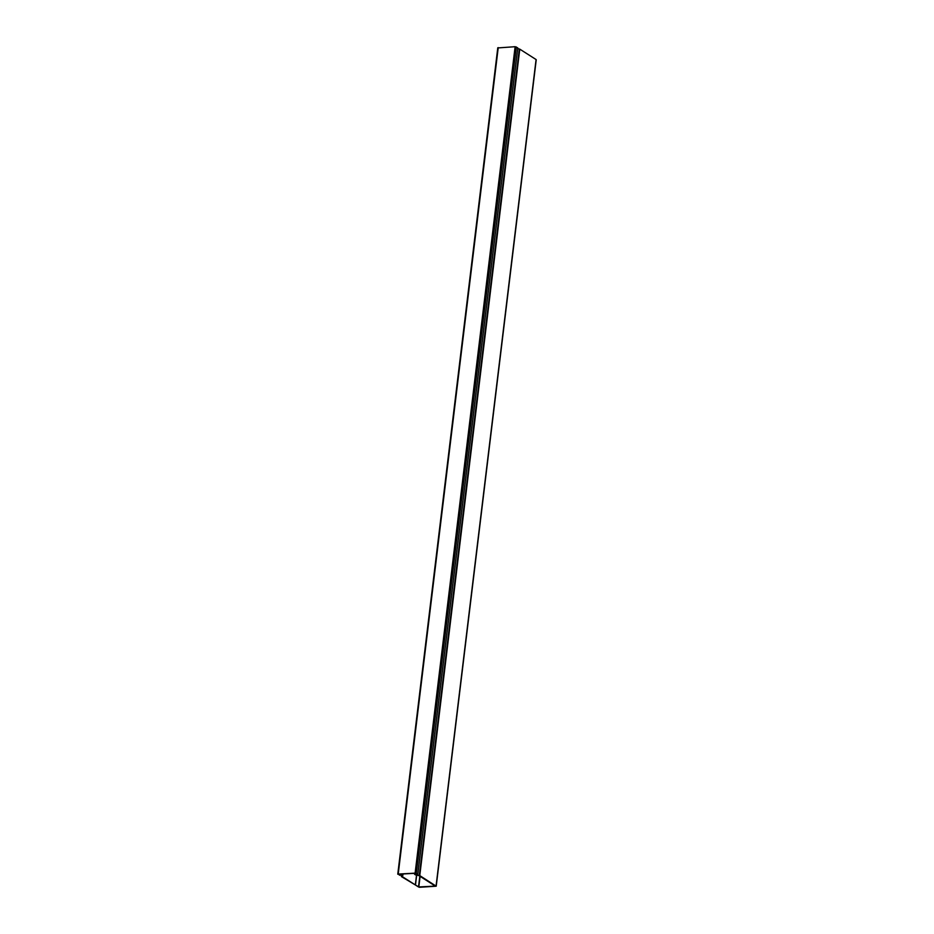 <?xml version="1.0" encoding="UTF-8"?>
<svg xmlns="http://www.w3.org/2000/svg" width="934" height="934" viewBox="0 0 934 934"><rect width="100%" height="100%" fill="white"/><g stroke="black" fill="none" stroke-linecap="round" stroke-linejoin="round"><path stroke-width="1.4" d="M398.421 874.201L415.326 873.29L417.767 874.317L415.116 873.15L398.211 874.061L399.729 875.298L398.421 874.201M417.767 874.317L517.775 47.867L515.124 46.7L497.892 47.926M416.202 873.582L417.276 874.306L415.828 874.598L419.763 875.59L436.213 886.203L419.284 887.3L401.387 876.582L401.842 875.356L399.6 875.181L399.413 874.142M436.073 886.004L536.081 59.542L519.771 49.14L419.763 875.59M517.681 48.603L519.771 49.14M400.266 874.096L400.161 874.995L402.823 875.438L402.18 876.547L415.338 884.942L416.529 875.088M416.681 875.111L415.478 885.035L418.514 886.961L435.326 886.097L418.969 875.637L415.233 874.773L414.568 874.224L416.144 874.096M402.823 875.438L403.033 873.955M400.161 874.995L400.207 874.107M400.102 874.96L399.308 875.006M398.211 874.061L498.231 47.611M415.116 873.15L515.124 46.7M416.295 873.383L516.304 46.934M519.327 48.977L419.319 875.427M402.204 873.99L402.087 874.96M401.783 874.913L401.9 874.014M414.684 873.325L414.568 874.224M420.09 876.361L418.806 887.02M418.514 886.961L419.81 876.174M497.787 47.774L397.767 874.224M436.213 886.203L536.233 59.741"/></g></svg>
